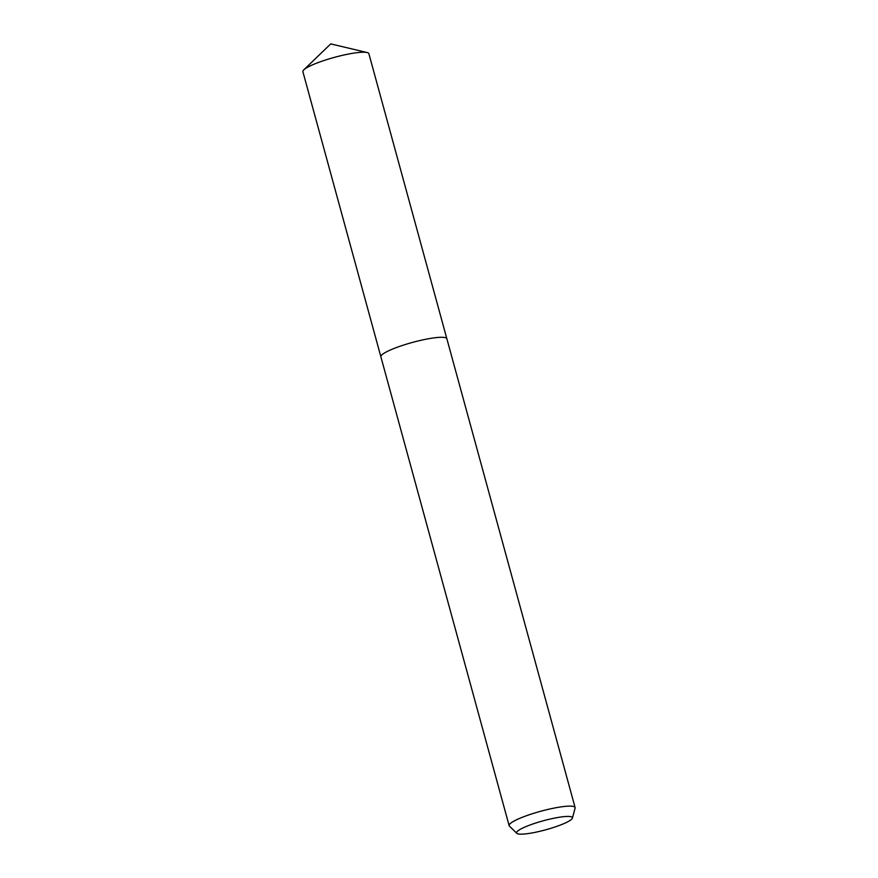 <?xml version="1.0" encoding="UTF-8"?>
<svg xmlns="http://www.w3.org/2000/svg" width="878" height="878" viewBox="0 0 878 878"><rect width="100%" height="100%" fill="white"/><g stroke="black" fill="none" stroke-linecap="round" stroke-linejoin="round"><path stroke-width="1.32" d="M516.824 833.321L509.416 826.099A34.209 5.531 -15.3 0 1 509.13 825.638A34.209 5.531 -15.3 0 1 518.722 818.79A34.209 5.531 -15.3 0 1 554.051 808.1A34.209 5.531 -15.3 0 1 575.112 807.584A34.209 5.531 -15.3 0 1 575.101 808.133L572.401 818.12A28.941 4.675 -15.3 0 1 564.302 823.443A28.941 4.675 -15.3 0 1 535.657 832.234A28.941 4.675 -15.3 0 1 516.824 833.321A28.941 4.675 -15.3 0 1 524.693 827.142A28.941 4.675 -15.3 0 1 555.807 817.857A28.941 4.675 -15.3 0 1 572.401 818.12M390.458 349.96A34.198 5.531 -15.3 0 0 380.876 356.797A34.209 5.531 -15.3 0 1 390.458 349.96A34.209 5.531 -15.3 0 1 425.786 339.259A34.209 5.531 -15.3 0 1 446.858 338.743L575.112 807.584M380.865 356.753L302.888 71.722A34.209 5.531 -15.3 0 1 303.821 69.845A34.209 5.531 -15.3 0 1 312.469 64.884A34.209 5.531 -15.3 0 1 367.103 52.526A34.209 5.531 -15.3 0 1 368.87 53.668L446.847 338.71M380.876 356.797L509.13 825.638M367.103 52.526L330.732 43.9L303.821 69.845"/></g></svg>
